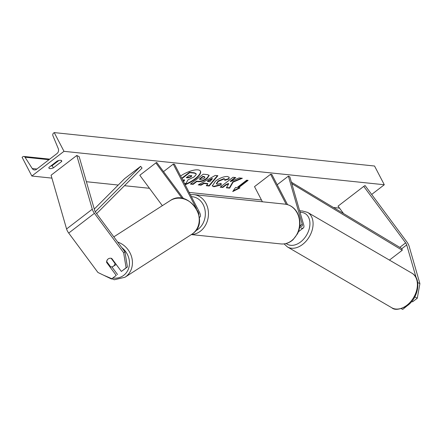 <?xml version="1.0" encoding="UTF-8"?>
<svg xmlns="http://www.w3.org/2000/svg" width="442" height="442" viewBox="0 0 442 442"><rect width="100%" height="100%" fill="white"/><g stroke="black" fill="none" stroke-linecap="round" stroke-linejoin="round"><path stroke-width="0.66" d="M127.412 266.979L126.097 267.813L123.633 252.708L124.953 251.879L127.412 266.979L121.379 271.438L111.749 258.448A4.492 4.05 -122.2 0 0 108.384 258.791A4.492 4.05 -122.2 0 0 108.108 258.984A4.492 4.05 -122.2 0 0 106.605 262.404L116.235 275.394L111.517 279.018L116.235 275.394M107.097 262.089L106.605 262.404M124.953 251.879L95.737 212.475A3.597 1.553 -127.5 0 1 95.085 211.436A3.597 1.553 -127.5 0 1 94.671 210.425L79.173 156.683L76.786 155.462L92.284 209.21A7.194 3.105 -127.5 0 0 93.113 211.232A7.194 3.105 -127.5 0 0 94.422 213.309L123.633 252.708M111.832 266.846L117.555 274.559M111.517 279.018L97.925 272.471L68.709 233.067A7.194 3.105 -127.5 0 1 67.405 230.995A7.194 3.105 -127.5 0 1 66.576 228.967L51.079 175.225L76.786 155.462M121.379 271.438L126.097 267.813M416.143 277.653L406.706 244.929A3.597 1.553 52.5 0 0 406.292 243.912A3.597 1.553 52.5 0 0 405.64 242.879L363.749 186.38L365.07 185.546L406.955 242.045A7.194 3.105 52.5 0 1 408.264 244.117A7.194 3.105 52.5 0 1 409.093 246.144L419.9 283.626L417.707 282.51M414.624 297.206L414.916 296.985L417.303 298.201L419.9 283.626M415.005 296.505L414.916 296.985M401.308 308.682L402.728 309.406L407.27 305.693M343.373 213.337L338.042 206.143L363.749 186.38M411.767 301.411L412.585 301.831L417.303 298.201M299.693 227.133A6.74 2.912 52.5 0 0 303.345 227.967A6.74 2.912 52.5 0 0 303.709 224.906L289.869 176.905L288.377 176.143L277.189 184.745M299.864 225.845A4.492 1.939 52.5 0 0 301.98 226.182A4.492 1.939 52.5 0 0 302.223 224.144L288.377 176.143M262.399 201.784L254.515 186.635L270.581 174.286L271.813 174.413L287.549 204.646M270.581 174.286L286.217 204.326M162.341 205.668L139.799 175.27L155.866 162.921L182.154 198.375M183.601 198.69L156.689 162.402L155.866 162.921M197.463 210.63L198.215 212.077A4.492 1.939 -127.5 0 1 198.867 214.702M163.523 171.612L173.258 164.131L174.491 164.258L199.447 212.204A6.74 2.912 -127.5 0 1 199.861 217.166A6.74 2.912 -127.5 0 1 199.325 217.409M173.258 164.131L196.425 208.635M116.163 264.404A4.492 3.95 57.3 0 1 115.892 264.631A4.492 3.95 57.3 0 1 115.649 264.808L113.301 266.316A4.492 3.95 57.3 0 1 110.594 266.802L106.771 261.647A4.492 3.95 57.3 0 1 108.196 258.924M111.169 258.294L114.97 263.421A4.492 3.95 57.3 0 1 113.544 266.139A4.492 3.95 57.3 0 1 113.301 266.316M114.97 263.421L115.285 263.217M185.148 184.734A15.161 5.188 152.5 0 0 200.475 171.192A15.161 5.188 152.5 0 0 197.867 169.861A15.161 5.188 152.5 0 0 180.59 175.982M31.852 176.026L63.985 151.324L54.233 132.594L53.559 133.114A2.022 1.685 -84 0 0 52.918 135.749L58.245 148.54A3.818 3.188 96 0 1 57.029 153.523L36.465 169.33A3.818 3.188 96 0 1 34.41 169.949A3.818 3.188 96 0 1 32.238 168.529L25.012 157.203A2.022 1.685 -84 0 0 23.862 156.451A2.022 1.685 -84 0 0 22.774 156.777L22.1 157.297L31.852 176.026L51.913 178.12M339.517 208.132L333.754 207.53M261.465 199.988L189.159 192.441M149.457 188.298L124.484 185.695M118.235 185.043L86.394 181.717M371.672 194.452L384.297 184.75L63.985 151.324M221.199 184.971L213.934 186.745L212.287 185.916L215.536 181.076C219.878 177.949 223.834 176.419 227.415 176.48L229.171 177.297L228.917 178.977L224.785 180.358L224.923 179.358L224.138 178.977L218.354 181.369L216.552 183.9L217.271 184.253L221.055 183.286L221.199 184.971L221.006 184.596L213.74 186.369L212.204 185.723M207.071 178.524L207.033 178.551C203.79 180.883 200.834 181.922 198.171 181.668L196.817 181.529L193.143 184.353L190.414 184.065L203.265 174.187L207.491 174.623L209.199 175.386L207.071 178.524L206.839 178.181C203.596 180.507 200.64 181.546 197.972 181.292L196.624 181.154L196.817 181.529M233.105 182.126L242.36 178.264L239.122 177.927L230.514 181.579L235.73 177.573L233 177.286L220.144 187.17L222.873 187.452L226.199 184.9L228.647 183.889L226.354 187.817L229.636 188.159L233.105 182.126L232.906 181.75L241.487 178.176M57.272 161.004L48.913 167.424A5.619 1.923 152.5 0 0 48.935 168.109A5.619 1.923 152.5 0 0 49.902 168.601A5.619 1.923 152.5 0 0 53.349 167.888L61.703 161.468A5.619 1.923 152.5 0 0 61.681 160.783A5.619 1.923 152.5 0 0 57.272 161.004M239.967 187.922L232.741 191.546L235.531 187.463L237.011 187.618L246.653 180.203L248.128 180.358L238.487 187.773L239.967 187.922M207.85 183.894L204.033 183.496L201.055 185.176L198.237 184.883L215.271 175.43L217.889 175.701L209.193 186.027L206.281 185.723L207.85 183.894L207.657 183.518L203.834 183.121L204.033 183.496M50.548 166.17A5.619 1.923 152.5 0 0 52.178 165.639L53.349 167.888M52.178 165.639L58.902 160.474M384.297 184.75L374.545 166.021L54.233 132.594M61.134 160.374L61.703 161.468M184.955 184.358A15.161 5.188 152.5 0 0 200.37 171.01M183.397 181.375L184.264 179.922M181.761 178.231L189.507 172.275L194.176 172.761L195.961 173.518L196.193 174.551L194.032 176.977L188.043 179.806L185.905 183.502L184.424 183.347M189.507 172.275L189.701 172.651L194.375 173.137L196.154 173.894M181.955 178.607L189.701 172.651M183.596 181.75L184.657 179.966L183.458 179.839L182.844 180.314M247.526 180.297L238.293 187.397L238.487 187.773M239.188 187.844L233.232 190.828M226.547 187.48L229.437 187.784L229.636 188.159M229.437 187.784L232.906 181.75M220.547 186.855L222.68 187.077L226.006 184.524L228.453 183.513L228.647 183.889M226.006 184.524L226.199 184.9M222.68 187.077L222.873 187.452M235.127 177.507L230.321 181.209L230.514 181.579M196.624 181.154L192.95 183.977L193.143 184.353M192.95 183.977L190.817 183.756M209.072 175.209L206.878 178.148M204.983 177.203L204.093 176.529L202.812 176.397L199.414 179.01L199.607 179.38L200.906 179.518L204.176 178.369L204.983 177.203L203.005 176.772L199.607 179.38M202.812 176.397L203.005 176.772M229.055 177.12L228.917 178.977M228.718 178.601L224.961 179.861M224.923 179.358L223.939 178.601L218.193 180.966L216.359 183.524L216.552 183.9M220.895 183.353L221.006 184.596M203.834 183.121L200.861 184.8L201.055 185.176M200.861 184.8L198.773 184.585M217.42 175.651L209 185.651L209.193 186.027M209 185.651L206.563 185.397M212.364 178.789L212.166 178.413L207.431 181.087L207.624 181.463L209.823 181.695L212.364 178.789L207.624 181.463M191.06 176.855L191.811 175.783L189.347 175.314L186.259 177.69L188.065 177.877L191.06 176.855L190.861 176.485L191.635 175.623M186.662 177.38L187.867 177.502L190.861 176.485M94.279 209.06L124.572 178.69L140.644 166.336L95.29 211.801M96.605 213.641L142.053 168.082L140.644 166.336M291.405 182.22L401.883 248.631L402.231 250.266L291.919 183.723L291.571 182.087M300.538 210.961L299.516 210.348M389.441 260.095L402.231 250.266M66.576 228.967L92.284 209.21M68.709 233.067L94.422 213.309M401.883 248.631L406.706 244.929M399.795 247.371L405.64 242.879M299.941 225.895L302.223 224.144M195.662 230.768A17.752 14.813 -84 0 0 203.193 204.635A17.752 14.813 -84 0 0 191.358 196.668M190.325 194.679L193.811 194.624A20.001 16.686 96 0 1 206.033 203.524A20.001 16.686 96 0 1 206.254 223.779A20.001 16.686 96 0 1 191.496 234.481M191.331 234.586L280.825 243.923A20.001 16.686 -84 0 0 296.936 234.254A20.001 16.686 -84 0 0 297.201 213.038A20.001 16.686 -84 0 0 284.974 204.138L193.811 194.624M113.036 278.035A17.752 15.597 -122.7 0 0 123.782 275.278A17.752 15.597 -122.7 0 0 121.793 247.614M117.671 242.061A20.001 17.57 57.3 0 1 131.838 257.774A20.001 17.57 57.3 0 1 126.025 276.499A20.001 17.57 57.3 0 1 124.937 277.267L191.745 234.321A20.001 17.57 -122.7 0 0 192.834 233.553A20.001 17.57 -122.7 0 0 195.292 207.364A20.001 17.57 -122.7 0 0 170.115 200.674L113.821 236.862M58.598 160.706L58.211 160.667M48.99 159.706L25.012 157.203M36.879 169.015L32.238 168.529M194.176 172.761L194.375 173.137M206.839 178.181L207.033 178.551M197.972 181.292L198.171 181.668M204.093 176.529L204.287 176.905M213.74 186.369L213.934 186.745M223.939 178.601L224.138 178.977M218.193 180.966L218.387 181.342M218.155 180.993L218.354 181.369M190.9 176.452L191.093 176.828M187.867 177.502L188.065 177.877M391.761 307.748C394.618 310.356 399.717 309.726 407.043 305.853C418.353 298.367 422.06 278.626 411.905 273.189A20.001 13.752 120.2 0 1 417.071 288.355A20.001 13.752 120.2 0 1 406.237 305.742A20.001 13.752 120.2 0 1 391.761 307.748L287.444 246.94A20.001 13.752 -59.8 0 0 301.919 244.934A20.001 13.752 -59.8 0 0 312.754 227.553A20.001 13.752 -59.8 0 0 307.588 212.381L301.997 210.889L299.72 211.072M300.085 212.326A17.752 12.21 120.2 0 1 309.93 223.652A17.752 12.21 120.2 0 1 300.013 242.398A17.752 12.21 120.2 0 1 286.173 243.498M298.449 231.73L303.345 227.967M199.342 217.563L199.861 217.166M284.974 204.138C290.493 204.884 294.692 207.917 297.588 213.237C300.781 219.917 300.787 226.718 297.61 233.636L293.002 239.757C289.383 242.923 285.322 244.31 280.825 243.923M103.688 275.244L114.301 279.758L124.937 277.267M170.115 200.674C188.198 187.728 211.11 220.867 192.872 233.525L191.745 234.321M23.862 156.451L49.714 159.148M411.905 273.189L307.588 212.381M284.096 243.901L287.444 246.94"/></g></svg>
